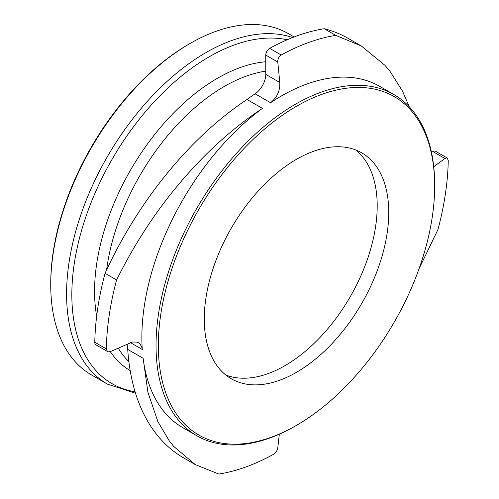 <?xml version="1.0" encoding="UTF-8"?>
<svg xmlns="http://www.w3.org/2000/svg" width="499" height="499" viewBox="0 0 499 499"><rect width="100%" height="100%" fill="white"/><g stroke="black" fill="none" stroke-linecap="round" stroke-linejoin="round"><path stroke-width="0.75" d="M225.779 375.005A130.439 75.312 120 0 0 350.192 296.805A130.439 75.312 120 0 0 355.706 149.962M204.272 319.061A130.439 75.312 -60 0 1 261.208 187.792A130.439 75.312 -60 0 1 361.725 152.844A130.439 75.312 -60 0 1 361.725 303.461A130.439 75.312 -60 0 1 231.287 378.772A130.439 75.312 -60 0 1 204.272 319.061M277.768 62.007C277.712 58.969 278.866 56.643 281.218 55.021L269.691 48.366A5.433 3.137 120 0 0 265.761 55.071L277.768 62.007L279.82 82.51L265.761 74.388L265.761 55.071M434.66 186.046A195.383 112.805 -60 0 1 296.506 425.341A195.383 112.805 -60 0 1 158.345 345.576A195.383 112.805 -60 0 1 296.506 106.275A195.383 112.805 -60 0 1 434.66 186.046L434.66 184.711A197.018 113.747 120 0 0 393.861 94.523L379.689 86.339A197.018 113.747 120 0 0 281.18 96.101A197.018 113.747 120 0 0 270.533 102.719C276.989 97.629 280.089 90.893 279.82 82.51M409.249 106.755L402.543 91.192L390.006 71.332L384.972 65.344L361.413 46.045L335.777 35.379A241.853 139.633 120 0 0 281.218 55.021M447.279 158.04L435.608 151.297A5.433 3.137 120 0 0 432.889 151.565L444.896 158.501L446.611 157.846L447.279 158.04L448.258 160.547A241.853 139.633 120 0 1 437.991 229.471L419.06 268.705M444.896 158.501L433.737 166.747M431.485 152.376L432.889 151.565M262.43 108.389C230.869 129.266 201.671 156.15 174.831 189.046C152.731 216.042 133.314 246.344 116.585 279.958L105.058 273.302A271.749 156.892 -60 0 1 247.005 99.488L262.43 108.389A197.018 113.747 120 0 0 142.277 349.456L142.09 348.021L140.207 344.098L138.635 342.819L137.032 342.121L132.435 342.015L110.635 351.483L108.445 351.857L107.422 351.458L106.318 348.882L94.785 342.227A5.433 3.137 120 0 0 95.914 344.821L107.584 351.558M116.585 279.958A241.853 139.633 120 0 0 106.318 348.882M279.328 434.192L277.768 447.977C277.238 450.678 275.772 452.824 273.358 454.408A241.853 139.633 120 0 1 218.799 474.05L195.246 464.588L173.758 446.48L169.192 440.767L157.877 421.611L147.929 392.376L143.138 358.319A197.018 113.747 120 0 0 182.671 427.587L196.843 435.764A197.018 113.747 120 0 0 295.352 426.009L296.506 425.341M265.761 74.388A16.305 9.412 -60 0 1 255.114 93.812L270.533 102.719M335.777 35.379L324.25 28.724A271.749 156.892 -60 0 1 348.04 38.317L360.577 45.559M196.013 465.037L183.476 457.795A271.749 156.892 -60 0 1 127.719 349.412L143.138 358.319M105.058 273.302A241.853 139.633 120 0 0 94.785 342.227M324.25 28.724A241.853 139.633 120 0 0 269.691 48.366M127.719 349.412A197.018 113.747 -60 0 1 127.133 344.042M247.005 99.488A197.018 113.747 -60 0 1 255.114 93.812M393.861 94.523A197.018 113.747 120 0 0 295.352 104.279A197.018 113.747 120 0 0 166.641 277.893A197.018 113.747 120 0 0 196.843 435.764M188.896 44.149L190.05 43.488A197.018 113.747 -60 0 1 190.05 43.482L188.896 44.149A195.383 112.805 120 0 0 50.742 283.451L50.742 284.779A197.018 113.747 -60 0 1 190.05 43.488L190.05 43.482A197.018 113.747 -60 0 1 288.559 33.726L294.129 36.945M292.614 37.531A197.018 113.747 120 0 0 205.894 52.632A197.018 113.747 120 0 0 77.189 226.247A197.018 113.747 120 0 0 107.385 384.118L91.542 374.967A197.018 113.747 -60 0 1 50.742 284.779M130.407 342.601L142.277 349.456M265.761 61.751A173.92 100.411 120 0 0 217.545 78.218A173.92 100.411 120 0 0 96.669 316.148M110.291 351.62A173.92 100.411 120 0 0 130.177 370.601M106.599 269.971A168.481 97.274 -60 0 1 224.201 86.495A168.481 97.274 -60 0 1 265.761 71.145M128.861 361.6A168.481 97.274 -60 0 1 118.207 348.065M135.092 391.79A194.298 112.181 -60 0 1 77.376 246.943A194.298 112.181 -60 0 1 209.224 56.774A194.298 112.181 -60 0 1 287.175 39.777M107.385 384.118L135.541 393.268"/></g></svg>
